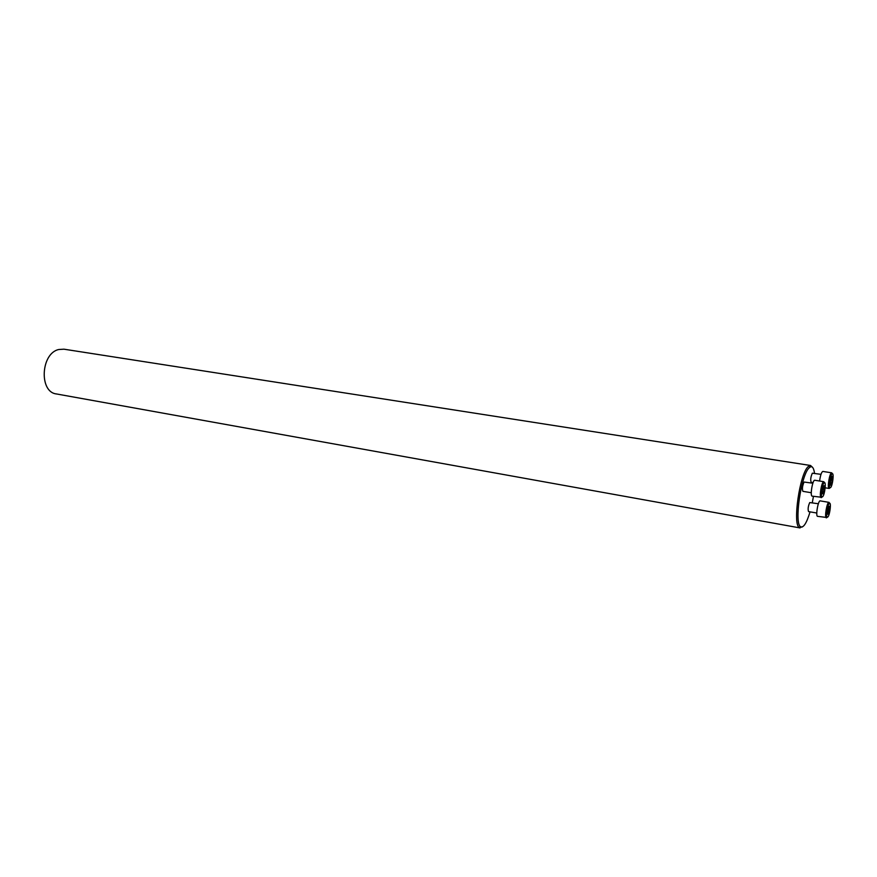 <?xml version="1.0" encoding="UTF-8"?>
<svg xmlns="http://www.w3.org/2000/svg" width="877" height="877" viewBox="0 0 877 877"><rect width="100%" height="100%" fill="white"/><g stroke="black" fill="none" stroke-linecap="round" stroke-linejoin="round"><path stroke-width="1.32" d="M820.993 474.336L812.343 473.207C810.71 476.88 810.315 479.927 811.17 482.339L813.067 482.646M814.514 473.306C813.845 468.417 812.551 466.246 810.611 466.805L809.109 467.89C801.052 474.906 794.025 523.437 800.548 526.704C803.442 528.14 806.61 523.185 810.063 511.861M812.299 502.718L813.45 496.36M812.858 483.216L804.088 482.043C802.4 485.792 802.006 488.895 802.893 491.339L811.28 492.731M818.351 503.749L809.734 502.565C808.123 506.237 807.728 509.241 808.561 511.598L816.783 513.023M802.334 526.945L799.254 527.548C792.468 524.205 799.747 473.942 808.101 466.696L810.545 465.49L812.376 467.156M800.065 527.932L56.435 393.948C38.862 392.14 40.802 353.278 58.759 349.517L63.955 349.189L810.545 465.49M822.714 496.678C824.829 494.562 826.32 481.462 824.303 482.679C822.483 483.128 820.357 495.889 821.946 496.897L822.714 496.678M823.262 493.729L822.22 493.894L822.308 489.98L823.426 485.913L824.468 485.759L823.262 493.729L822.231 493.554M821.826 497.303L812.146 496.141C809.833 496.174 812.606 479.5 814.788 480.256L823.832 481.714L824.446 482.646M821.179 497.654L820.96 497.544C819.195 496.437 821.552 482.24 823.591 481.758L823.832 481.714M824.38 489.662L822.483 489.355M830.651 487.513C832.679 485.485 834.159 472.593 832.218 473.777C830.464 474.194 828.392 486.768 829.927 487.722L830.651 487.513M830.081 483.15L831.966 476.266L832.481 478.414L831.791 482.92L830.596 485.299L830.081 483.15M819.6 481.034C820.401 475.268 821.475 472.067 822.856 471.431L831.747 472.835L832.339 473.744M829.774 488.127L828.962 488.357C827.252 487.305 829.554 473.328 831.517 472.867L831.747 472.835M832.481 478.414L830.99 478.184M831.791 482.92L830.157 482.657M827.91 516.915C829.916 514.766 831.396 502.17 829.499 503.31C827.756 503.705 825.641 516.202 827.154 517.156L827.91 516.915M828.622 506.489L829.609 506.281L829.521 510.052L828.436 514.032L827.439 514.251L828.622 506.489M827.033 517.507L817.583 516.345C815.391 516.367 818.142 500.131 820.203 500.877L829.028 502.368L829.609 503.277M826.397 517.879L826.2 517.781C824.512 516.717 826.868 502.828 828.798 502.4L829.028 502.368M829.521 510.052L827.735 509.745M828.436 514.032L827.449 513.856M810.611 466.805L809.668 465.588M800.548 526.704L799.254 527.548M824.303 482.679L823.591 481.758M821.946 496.897L820.96 497.544M825.169 487.809L829.171 488.467M832.218 473.777L831.517 472.867M829.927 487.722L828.962 488.357M829.499 503.31L828.798 502.4M827.154 517.156L826.2 517.781"/></g></svg>
